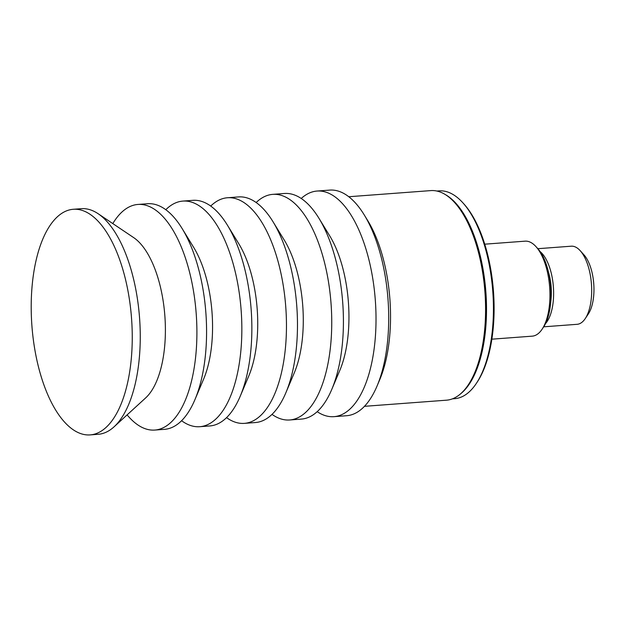 <?xml version="1.0" encoding="UTF-8"?>
<svg xmlns="http://www.w3.org/2000/svg" width="625" height="625" viewBox="0 0 625 625"><rect width="100%" height="100%" fill="white"/><g stroke="black" fill="none" stroke-linecap="round" stroke-linejoin="round"><path stroke-width="0.94" d="M537.859 248.695L571.266 246.195A39.164 17.297 85.7 0 1 580.133 250.617L583.922 254.789A34.07 15.047 85.7 0 1 593.75 283.789A34.07 15.047 85.7 0 1 588.344 313.938L585.219 318.625A39.164 17.297 85.7 0 1 583.969 320.297A39.164 17.297 85.7 0 1 577.109 324.312L543.703 326.812M484.75 244.18L525.117 241.164A47.633 21.031 85.7 0 1 535.898 246.539A47.633 21.031 85.7 0 1 549.648 287.094A47.633 21.031 85.7 0 1 542.086 329.234A47.633 21.031 85.7 0 1 540.57 331.273A47.633 21.031 85.7 0 1 532.227 336.156L491.852 339.18M535.898 246.539L537.672 248.484A45.25 19.984 85.7 0 1 550.727 287.008A45.25 19.984 85.7 0 1 543.547 327.047L542.086 329.234M548.484 272.148A34.07 15.047 85.7 0 1 550.719 302.039M540.117 251.594A39.164 17.297 85.7 0 1 553.336 286.266A39.164 17.297 85.7 0 1 545.914 323.141A39.164 17.297 85.7 0 1 545.508 323.609M580.133 250.617A39.164 17.297 85.7 0 1 591.438 283.969A39.164 17.297 85.7 0 1 585.219 318.625M445.461 194.641A104.195 46.008 85.7 0 1 485.203 284.617A104.195 46.008 85.7 0 1 466 388.508A104.195 46.008 85.7 0 1 460.375 394.008M436.891 191.039L439.133 190.875A104.195 46.008 85.7 0 1 462.719 202.641A104.195 46.008 85.7 0 1 492.781 291.344A104.195 46.008 85.7 0 1 476.25 383.539A104.195 46.008 85.7 0 1 472.93 387.992A104.195 46.008 85.7 0 1 454.672 398.68L452.438 398.844M462.719 202.641L463.82 203.859A102.703 45.352 85.7 0 1 493.461 291.297A102.703 45.352 85.7 0 1 477.156 382.172L476.25 383.539M53.477 220.891A113.125 49.953 85.7 0 1 73.289 209.281A113.125 49.953 85.7 0 1 128.633 294.617A113.125 49.953 85.7 0 1 109.984 423.289A113.125 49.953 85.7 0 1 90.164 434.898A113.125 49.953 85.7 0 1 34.82 349.562A113.125 49.953 85.7 0 1 53.477 220.891M73.289 209.281L81.297 208.688A113.125 49.953 85.7 0 1 98.109 213.703A113.125 49.953 85.7 0 1 139.109 312.617A113.125 49.953 85.7 0 1 117.992 422.695A113.125 49.953 85.7 0 1 114.047 426.836A113.125 49.953 85.7 0 1 98.172 434.297L90.164 434.898M98.109 213.703L133.695 237.633A85.055 37.562 85.7 0 1 164.531 312A85.055 37.562 85.7 0 1 148.648 394.766A85.055 37.562 85.7 0 1 145.688 397.883L114.047 426.836M112.805 223.586A113.125 49.953 85.7 0 1 118.117 216.055A113.125 49.953 85.7 0 1 137.938 204.445A113.125 49.953 85.7 0 1 193.281 289.781A113.125 49.953 85.7 0 1 174.633 418.453A113.125 49.953 85.7 0 1 154.812 430.062A113.125 49.953 85.7 0 1 127.117 414.875M137.938 204.445L147.617 203.727A113.125 49.953 85.7 0 1 182.102 228.508A113.125 49.953 85.7 0 1 194.906 399.695A113.125 49.953 85.7 0 1 184.312 417.734A113.125 49.953 85.7 0 1 164.492 429.344L154.812 430.062M182.102 228.508L193.727 247.484A87.039 38.438 85.7 0 1 203.578 379.203L194.906 399.695M165.797 209.711A113.125 49.953 85.7 0 1 182.883 201.086A113.125 49.953 85.7 0 1 238.227 286.422A113.125 49.953 85.7 0 1 219.578 415.094A113.125 49.953 85.7 0 1 199.758 426.703A113.125 49.953 85.7 0 1 181.578 420.719M182.883 201.086L192.898 200.336A113.125 49.953 85.7 0 1 227.383 225.125A113.125 49.953 85.7 0 1 240.188 396.312A113.125 49.953 85.7 0 1 229.594 414.344A113.125 49.953 85.7 0 1 209.773 425.953L199.758 426.703M227.383 225.125L238.789 243.742A87.531 38.656 85.7 0 1 248.695 376.203L240.188 396.312M210.727 206.062A113.125 49.953 85.7 0 1 227.5 197.75A113.125 49.953 85.7 0 1 282.844 283.086A113.125 49.953 85.7 0 1 264.188 411.758A113.125 49.953 85.7 0 1 244.375 423.367A113.125 49.953 85.7 0 1 226.547 417.641M227.5 197.75L238.516 196.922A113.125 49.953 85.7 0 1 273 221.711A113.125 49.953 85.7 0 1 285.805 392.898A113.125 49.953 85.7 0 1 275.211 410.938A113.125 49.953 85.7 0 1 255.391 422.539L244.375 423.367M273 221.711L284.297 240.148A87.781 38.766 85.7 0 1 294.227 372.984L285.805 392.898M256.156 202.523A113.125 49.953 85.7 0 1 272.773 194.359A113.125 49.953 85.7 0 1 328.125 279.695A113.125 49.953 85.7 0 1 309.469 408.367A113.125 49.953 85.7 0 1 289.656 419.977A113.125 49.953 85.7 0 1 272.008 414.375M272.773 194.359L284.461 193.484A113.125 49.953 85.7 0 1 318.945 218.273A113.125 49.953 85.7 0 1 331.75 389.461A113.125 49.953 85.7 0 1 321.156 407.5A113.125 49.953 85.7 0 1 301.336 419.102L289.656 419.977M318.945 218.273L329.688 235.812A89.016 39.305 85.7 0 1 339.766 370.523L331.75 389.461M301.227 198.477A113.125 49.953 85.7 0 1 317.055 191.047A113.125 49.953 85.7 0 1 372.398 276.383A113.125 49.953 85.7 0 1 353.75 405.062A113.125 49.953 85.7 0 1 333.93 416.664A113.125 49.953 85.7 0 1 317.172 411.68M317.055 191.047L329.742 190.102A113.125 49.953 85.7 0 1 364.227 214.891A113.125 49.953 85.7 0 1 377.031 386.078A113.125 49.953 85.7 0 1 366.438 404.109A113.125 49.953 85.7 0 1 346.617 415.719L333.93 416.664M364.227 214.891L367.805 220.734A105.086 46.406 85.7 0 1 379.703 379.758L377.031 386.078M348.781 196.734L430.805 190.602A105.086 46.406 85.7 0 1 482.219 269.875A105.086 46.406 85.7 0 1 464.891 389.406A105.086 46.406 85.7 0 1 446.484 400.188L364.461 406.32"/></g></svg>
